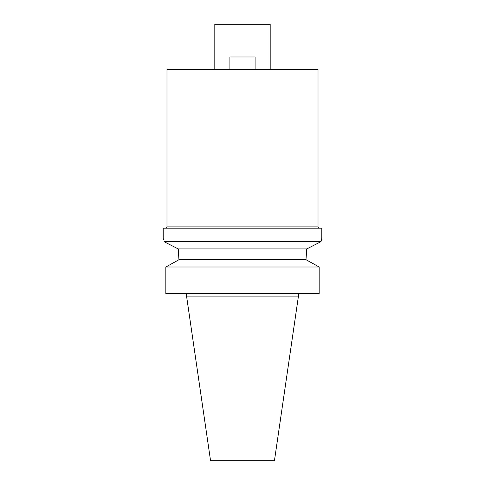 <?xml version="1.0" encoding="UTF-8"?>
<svg xmlns="http://www.w3.org/2000/svg" width="485" height="485" viewBox="0 0 485 485"><rect width="100%" height="100%" fill="white"/><g stroke="black" fill="none" stroke-linecap="round" stroke-linejoin="round"><path stroke-width="0.73" d="M298.445 296.117L186.555 296.117L210.563 460.75L274.437 460.75L298.445 296.117L298.445 293.601M178.71 253.018L178.947 259.736L165.84 267.005L165.84 293.601L319.16 293.601L319.16 267.005L306.053 259.736L306.083 256.541M165.84 293.601L165.84 267.005L167.519 266.065M177.171 260.712L178.947 259.736L306.053 259.736M163.202 238.22L163.202 228.15L321.797 228.15L321.797 238.22L320.985 241.657L306.769 248.926L178.231 248.926L178.407 250.187M306.229 253.837L306.465 251.266M306.478 251.133L306.744 249.12M307.829 260.712L317.481 266.065M306.805 248.908L306.053 258.487M178.947 259.736L178.231 248.926L164.015 241.657C162.954 237.086 162.954 237.086 164.015 241.657L320.985 241.657L321.476 239.499M319.16 267.005L165.84 267.005M163.312 238.632L163.481 239.329M310.067 247.235L314.522 244.955M318.087 243.137L320.9 241.706M165.725 228.15L166.979 226.895L318.021 226.895L319.275 228.15M318.021 226.895L318.021 69.561L166.979 69.561L166.979 226.895M270.187 69.561L270.187 24.25L214.813 24.25L214.813 69.561M229.914 69.561L229.914 56.975L255.086 56.975L255.086 69.561M186.555 296.117L186.555 293.601"/></g></svg>
